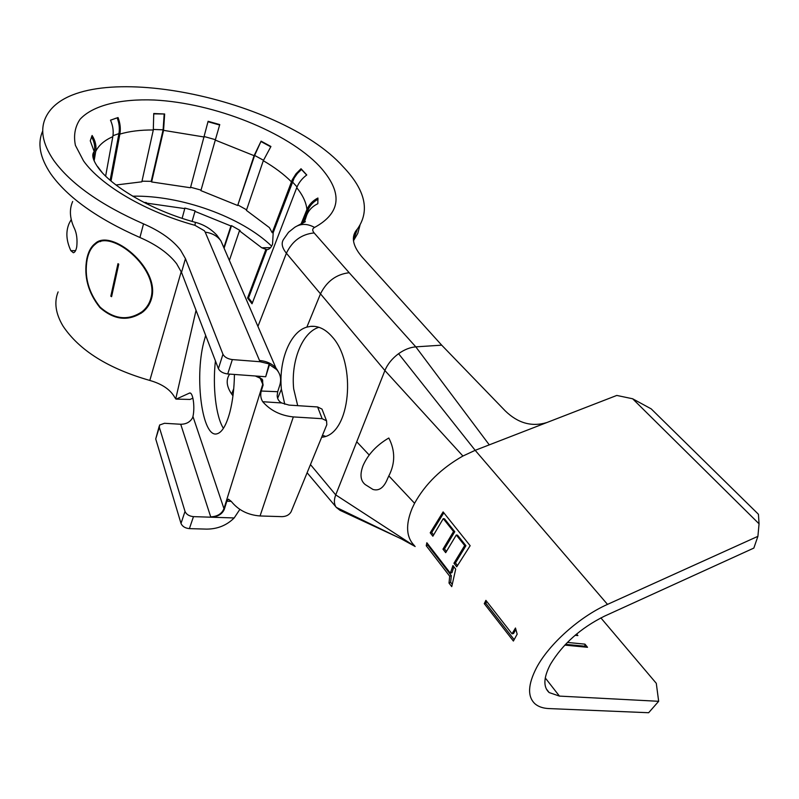 <?xml version="1.0" encoding="UTF-8"?>
<svg xmlns="http://www.w3.org/2000/svg" width="799" height="799" viewBox="0 0 799 799"><rect width="100%" height="100%" fill="white"/><g stroke="black" fill="none" stroke-linecap="round" stroke-linejoin="round"><path stroke-width="1.2" d="M365.253 484.594C360.469 480.758 359.74 474.436 363.046 465.637C367.85 454.711 376.099 445.702 387.795 438.601L388.823 438.032C395.305 450.676 395.305 463.3 388.833 475.904L387.625 478.521C384.009 487.59 379.126 491.235 372.963 489.447L365.253 484.594M414.561 545.757C406.162 537.387 405.373 524.883 412.184 508.244L414.581 503.28C425.258 484.004 441.368 468.254 462.911 456.029L475.175 450.326L546.836 422.551C531.774 427.095 517.912 423.2 505.218 410.856L441.697 345.168L415.8 346.856C410.117 347.305 404.384 349.582 398.581 353.697C392.129 358.501 387.565 364.114 384.908 370.546L335.73 494.901C333.802 500.004 333.972 504.159 336.239 507.355L339.984 510.301L398.911 537.737M430.212 532.803L432.868 536.219L443.265 518.631L453.532 531.525L442.966 549.173L445.692 552.668L456.299 535L464.688 545.537L453.942 563.245L456.718 566.801L470.152 545.717L443.105 511.909L430.212 532.803L431.71 532.543L443.815 512.798M484.274 603.654L513.387 641.048L517.163 634.156L515.475 628.014L512.039 633.807L485.892 600.359L484.274 603.654L485.812 603.305L514.117 639.59M757.911 536.329L753.837 548.084L604.563 616.119C580.713 627.964 562.666 644.044 550.411 664.359C543.5 677.572 543.08 686.97 549.153 692.563L559.44 696.099L658.666 701.302L648.638 712.728L548.933 708.573C543.06 708.314 538.426 706.745 535.04 703.859C527.3 696.678 527.819 684.603 536.568 667.644C548.953 644.204 579.694 616.698 607.5 604.394L757.911 536.329L759.05 523.804L758.431 514.276L651.195 408.868L632.638 398.771L759.05 523.804M277.653 398.341L281.388 389.223L284.774 404.264M462.911 456.029L384.908 370.546L286.392 253.233C281.747 247.49 280.958 242.656 284.015 238.721L288.529 232.279L294.671 227.355C300.704 223.41 307.335 223.44 314.566 227.445C312.269 228.644 312.119 230.472 314.127 232.928L349.193 272.729C336.369 274.247 326.811 281.258 320.529 293.762L306.856 327.111C290.077 331.765 278.511 360.988 281.388 389.223M322.077 437.213C350.691 434.556 356.903 363.435 332.114 336.729C325.523 329.208 318.411 325.752 310.771 326.352L306.856 327.111M325.403 436.274L322.446 435.345M232.958 395.875L231.65 394.027C226.487 386.446 225.817 379.805 229.633 374.102M176.189 399.11L190.022 399.44L176.189 399.11L174.941 397.752C170.636 389.782 162.267 384.019 149.812 380.444C108.255 368.549 79.331 350.431 63.041 326.102C55.59 313.608 53.942 302.202 58.117 291.895M72.679 201.478C69.123 209.578 69.753 218.676 74.587 228.784C76.754 233.668 77.473 239.68 76.744 246.801C76.025 250.457 74.896 252.444 73.358 252.754L70.861 250.696L75.595 250.626M271.62 246.132C241.468 216.919 180.864 195.126 132.654 196.184M71.231 219.495L69.153 223.41C65.638 231.54 66.207 240.639 70.861 250.696M101.713 240.629L100.464 241.618M86.801 258.946C88.26 251.795 91.076 246.621 95.261 243.425C111.061 228.234 159.76 267.775 151.76 297.747C150.312 303.52 147.336 308.274 142.821 312C128.599 321.637 114.307 320.169 99.935 307.595C88.09 292.684 83.705 276.464 86.801 258.946M101.982 172.294L97.668 166.601M301.023 168.739L295.99 173.812L292.274 179.725L272.199 232.719L273.198 232.639L294.212 177.957L297.438 173.413L301.483 169.478L301.023 168.739L306.766 174.971C302.072 178.447 298.726 182.681 296.729 187.705L252.035 303.79L247.56 298.057L248.529 297.977L266.776 249.648L261.772 247.79L270.551 247.66M97.907 167.061L98.217 167.68M110.502 120.21L118.032 117.543L110.492 120.17C112.969 125.743 113.738 131.246 112.819 136.669C104.459 140.324 98.756 145.238 95.71 151.42C96.559 145.937 95.351 140.624 92.105 135.47L90.267 140.824L94.222 151.64L93.643 159.65M118.032 117.543C120.21 123.176 120.819 128.699 119.87 134.102L111.021 181.003M153.788 113.887L164.654 113.997L153.738 113.518L153.308 129.977L141.852 181.812L115.975 184.998M164.654 113.997L163.555 130.357L151.62 181.952L151.211 181.343L163.106 129.828L164.155 114.357M254.082 155.675L237.683 205.503L254.631 155.435L261.093 141.153L254.082 155.675L215.291 140.095L219.755 124.584L208.1 121.298L190.482 187.755L151.62 181.952M261.093 141.153L270.931 146.487L263.3 160.709L246.402 210.387L269.403 227.615L272.199 232.719M261.273 141.703L270.701 146.796M208.02 121.738L219.635 125.014M146.087 203.505L146.317 202.537L146.587 203.745M146.716 203.146L184.779 208.609L182.132 218.297M184.779 208.609L184.819 208.07L195.116 210.866L192.1 221.393M194.966 211.375L230.941 225.987L223.84 247.59M224.09 248.179L231.52 225.638L240.119 230.521L239.45 230.811L229.393 260.364M239.45 230.811L261.772 247.79M265.807 249.668L247.56 298.057M304.409 222.042L306.766 214.971C308.883 209.967 312.569 206.212 317.832 203.705L317.912 198.012C312.689 200.719 309.023 204.564 306.916 209.568L301.103 223.92M306.766 214.971L303.76 222.342M215.291 140.095L200.889 190.611L237.683 205.503M95.71 151.42L94.132 160.849M112.819 136.669L105.638 176.1M94.262 152.239L94.452 151.111C95.211 146.227 94.232 141.453 91.515 136.789M110.142 180.244L118.921 133.613C119.82 128.489 119.241 123.266 117.173 117.942M144.05 202.467L146.317 202.537M151.211 181.343L141.992 181.193M201.028 190.102L190.621 187.246M231.52 225.638L230.941 225.987M246.591 209.827L238.252 205.173M248.529 297.977L252.394 302.851M273.198 232.639L272.559 244.134C271.231 247.5 269.403 249.338 267.076 249.638L266.776 249.648M301.483 169.478L306.666 175.051M297.518 225.747L305.378 221.663L300.304 224.529M205.663 335.43L203.675 342.621C194.417 378.696 202.407 437.952 216.859 433.847C221.962 432.609 226.327 425.308 229.932 411.944C232.719 400.938 234.217 388.444 234.437 374.451M185.018 511.42C186.357 514.446 189.173 516.184 193.468 516.633L189.403 528.628C185.128 528.199 182.332 526.461 181.003 523.425L185.018 511.42L159.321 427.235L159.58 425.038L164.494 423.29L180.724 424.259C186.237 424.209 190.182 422.052 192.549 417.787L192.958 416.519C195.116 406.921 192.949 391.959 189.603 393.028L176.339 399.061M192.958 416.519L224.249 509.492L226.826 501.223L228.404 499.155L231.301 501.432C238.342 510.171 247.93 515.015 260.055 515.964L282.147 516.653C286.352 516.454 289.338 514.836 291.096 511.799L326.821 424.688L326.541 420.813L322.147 418.696L317.612 406.961L288.998 405.093L281.687 402.966L262.721 401.717C270.362 410.496 280.559 415.57 293.323 416.918L322.147 418.696M262.721 401.717C260.724 398.451 260.234 394.886 261.253 391.031L277.692 391.71L277.173 395.645C277.323 398.941 278.831 401.378 281.687 402.966M441.697 345.168L362.486 257.498C352.978 246.501 350.921 237.443 356.314 230.322L357.403 229.023C370.157 210.846 365.413 190.102 343.18 166.791C279.7 95.71 77.373 55.82 46.232 116.384C39.79 128.789 42.247 143.401 53.603 160.209C70.492 183.66 100.454 204.874 143.52 223.87C160.2 231.101 172.524 239.83 180.504 250.057L185.448 258.656L222.951 354.257C224.529 357.163 227.665 358.931 232.349 359.58L227.715 373.962L255.34 375.989L262.092 379.116L263.101 385.088L261.383 390.581M263.101 385.088L259.765 377.208M255.34 375.989L265.697 376.748L269.483 364.634L276.584 369.508C280.529 374.042 281.578 379.315 279.74 385.328L277.692 391.71M297.697 405.662L293.682 388.893C290.826 361.088 302.222 332.274 318.901 327.3M232.349 359.58L260.094 361.737L259.515 360.489C267.176 361.208 272.918 364.084 276.734 369.108L278.402 371.905M489.278 444.863L415.8 346.856L349.193 272.729M185.448 258.656L181.513 272.399L176.629 263.73C168.729 253.463 156.494 244.714 139.925 237.503L143.52 223.87M42.737 130.986C37.223 143.281 39.87 157.523 50.667 173.713C67.386 197.313 97.138 218.576 139.925 237.503M353.478 240.769L357.772 233.398L359.94 225.438M317.612 406.961L321.987 409.098L322.596 410.656M223.42 428.344C215.9 416.619 212.484 386.676 215.42 360.888M190.022 399.44L192.919 398.152M265.697 376.748L269.143 363.935L260.094 361.737M269.483 364.634L269.143 363.935M181.513 272.399L218.397 368.649L222.951 354.257M227.715 373.962C223.061 373.333 219.955 371.565 218.397 368.649M189.403 528.628L206.631 529.118C217.538 529.068 226.716 525.352 234.177 517.952L193.468 516.633M234.177 517.952L239.74 509.562M224.249 509.492C222.032 514.306 217.558 516.873 210.816 517.193L180.724 424.259M262.621 379.905L262.741 384.329L223.94 508.693C221.822 513.797 217.408 516.524 210.706 516.863M181.003 523.425L155.725 438.951L159.191 426.316M546.836 422.551L616.798 395.435L632.638 398.771M449.697 576.219L426.237 545.757L426.846 542.751L450.366 573.213L452.933 565.572L455.7 569.128L451.745 586.646L449.018 583.09L449.697 576.219L451.315 575.6L427.835 545.158L426.237 545.757M658.666 701.302L656.289 683.325L600.868 617.897M576.598 634.016L577.887 635.575L575.09 635.285M567.39 642.426L584.938 644.144L587.515 647.29L564.783 645.113M302.881 222.791L308.094 209.927C310.012 205.373 313.318 201.817 318.012 199.251M140.824 312.659L143.55 311.38M103.181 240.419L102.681 240.759M138.597 314.077L141.223 313.208M151.091 297.508C149.673 303.201 146.746 307.875 142.302 311.54C128.339 320.998 114.287 319.53 100.155 307.156C88.469 292.494 84.135 276.544 87.171 259.315C88.609 252.294 91.386 247.201 95.51 244.045C111.151 229.033 158.971 267.985 151.091 297.508M118.751 264.159L111.59 296.679L110.811 296.209L117.962 263.69L118.751 264.159M111.81 295.7L110.811 296.209M486.731 601.417L485.812 603.305M515.874 629.512L513.557 633.517L512.039 633.807M427.994 544.239L427.835 545.158M451.315 575.6L450.646 582.291L449.018 583.09M451.864 583.879L450.646 582.291M453.862 566.761L451.964 572.673L450.366 573.213M457.368 565.402L455.46 562.955L453.942 563.245M464.688 545.537L465.927 545.717L455.46 562.955M453.532 531.525L454.771 531.715L444.504 518.831L443.265 518.631M454.771 531.715L444.484 548.893L446.331 551.27M465.927 545.717L457.537 535.19L456.299 535M433.497 534.821L431.71 532.543M442.966 549.173L444.484 548.893M576.029 635.385L575.6 634.855M565.512 644.354L584.938 646.221L584.938 644.144M585.667 647.11L584.938 646.221M414.581 503.28L388.833 475.904M369.198 455.021L356.744 441.777M415.15 546.536L335.73 494.901L310.461 464.579M398.581 353.697L475.175 450.326L607.5 604.394M545.258 677.932L559.44 696.099M231.65 394.027L233.747 388.644M258.037 326.152L286.392 253.233C292.304 240.958 301.553 234.187 314.127 232.928M259.515 360.489L205.213 232.159L204.374 230.761L194.946 225.318C145.788 211.865 100.894 185.458 83.525 160.889L75.416 145.368C73.438 135.58 74.966 126.901 80.01 119.331C92.774 105.338 120.429 98.686 154.257 100.015C214.402 103.071 287.231 132.085 319.51 166.252C343.101 192.279 341.453 212.684 314.566 227.445M194.946 225.318L195.375 222.332C151.021 210.427 109.743 185.498 97.348 166.452C92.604 159.291 91.565 154.357 94.222 151.64M153.308 129.977C140.584 129.887 129.428 131.266 119.87 134.102M204.344 137.028L163.555 130.357M291.395 181.782C283.955 174.322 274.586 167.301 263.3 160.709M306.916 209.568C306.237 202.527 302.841 195.236 296.729 187.705M149.812 380.444L181.223 271.68M94.262 152.14L94.452 151.111M112.979 135.7L118.921 133.613M153.418 129.448L163.106 129.828M204.464 136.609L215.41 139.685M254.631 155.435L263.46 160.239M292.374 181.832L297.038 186.936M175.72 398.951L196.045 310.322M293.323 416.918L260.055 515.964M356.624 229.952L353.358 239.061M231.261 501.382L226.826 501.223M205.213 232.159C212.095 233.068 217.328 235.965 220.894 240.839L223.77 247.42M190.392 393.158L189.243 393.138M159.321 427.235L155.725 438.951M401.298 538.896L336.239 507.355M308.094 209.927L308.184 212.144M546.266 688.838L549.153 692.563M101.064 240.769L95.261 243.425M276.584 369.508L220.894 240.839L216.849 235.166C210.766 228.754 203.605 224.479 195.375 222.332M115.475 118.332L114.597 118.731M353.418 240.129L357.403 229.023M321.987 409.098L326.541 420.813M335.84 506.776L307.106 472.748M414.611 546.186L401.438 538.955M353.358 238.581L356.314 230.322M310.771 326.362L314.536 326.372M144.879 310.132L142.302 311.54"/></g></svg>
